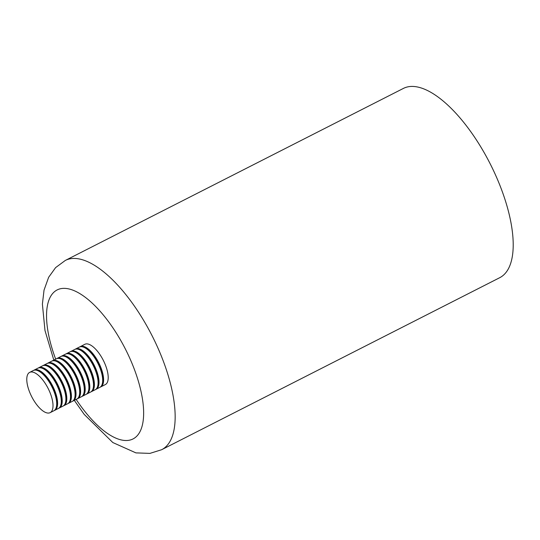 <?xml version="1.0" encoding="UTF-8"?>
<svg xmlns="http://www.w3.org/2000/svg" width="540" height="540" viewBox="0 0 540 540"><rect width="100%" height="100%" fill="white"/><g stroke="black" fill="none" stroke-linecap="round" stroke-linejoin="round"><path stroke-width="0.81" d="M409.199 86.616A106.191 43.18 -117 0 0 403.38 88.425L65.327 260.435A106.191 43.18 63 0 1 71.145 258.626A106.191 43.18 63 0 1 155.23 342.137A106.191 43.18 63 0 1 161.642 449.719L499.696 277.709A106.191 43.18 -117 0 0 493.283 170.134A106.191 43.18 -117 0 0 409.199 86.616M50.882 412.162A22.592 9.187 -117 0 0 47.581 387.389A22.592 9.187 -117 0 0 29.653 372.384A22.592 9.187 -117 0 0 28.91 372.877A22.592 9.187 -117 0 0 32.211 397.649A22.592 9.187 -117 0 0 50.139 412.655A22.592 9.187 -117 0 0 50.882 412.162M50.139 412.655L53.825 410.785A22.592 9.187 -117 0 0 54.56 410.292A22.592 9.187 -117 0 0 51.26 385.519A22.592 9.187 -117 0 0 33.332 370.514L29.653 372.384M56.18 407.646A21.748 8.843 -117 0 0 52.373 386.168A21.748 8.843 -117 0 0 37.253 370.454M60.777 405.304A21.748 8.843 -117 0 0 56.977 383.832A21.748 8.843 -117 0 0 41.857 368.111M65.38 402.962A21.748 8.843 -117 0 0 61.574 381.49A21.748 8.843 -117 0 0 46.453 365.776M69.977 400.626A21.748 8.843 -117 0 0 66.177 379.148A21.748 8.843 -117 0 0 51.05 363.433M74.574 398.284A21.748 8.843 -117 0 0 70.774 376.812A21.748 8.843 -117 0 0 55.654 361.091M79.178 395.942A21.748 8.843 -117 0 0 75.371 374.47A21.748 8.843 -117 0 0 60.251 358.756M83.774 393.606A21.748 8.843 -117 0 0 79.974 372.127A21.748 8.843 -117 0 0 64.854 356.413M88.371 391.264A21.748 8.843 -117 0 0 84.571 369.785A21.748 8.843 -117 0 0 69.451 354.071M92.975 388.921A21.748 8.843 -117 0 0 89.168 367.45A21.748 8.843 -117 0 0 74.048 351.729M97.571 386.579A21.748 8.843 -117 0 0 93.771 365.108A21.748 8.843 -117 0 0 78.651 349.394M100.258 387.119A22.592 9.187 -117 0 0 100.737 386.917A22.592 9.187 -117 0 0 101.473 386.424A22.592 9.187 -117 0 0 98.172 361.645A22.592 9.187 -117 0 0 80.244 346.639A22.592 9.187 -117 0 0 79.799 346.903M100.737 386.917L105.334 384.575A22.592 9.187 -117 0 0 106.076 384.082A22.592 9.187 -117 0 0 102.775 359.309A22.592 9.187 -117 0 0 84.841 344.297L80.244 346.639M102.175 384.244A21.748 8.843 -117 0 0 98.368 362.765A21.748 8.843 -117 0 0 83.248 347.051M95.661 389.455A22.592 9.187 -117 0 0 96.133 389.252A22.592 9.187 -117 0 0 96.876 388.76A22.592 9.187 -117 0 0 93.575 363.987A22.592 9.187 -117 0 0 75.641 348.982A22.592 9.187 -117 0 0 75.202 349.245M96.133 389.252L99.812 387.382A22.592 9.187 -117 0 0 100.555 386.89A22.592 9.187 -117 0 0 97.254 362.117A22.592 9.187 -117 0 0 79.319 347.105L75.641 348.982M91.058 391.797A22.592 9.187 -117 0 0 91.537 391.595A22.592 9.187 -117 0 0 92.272 391.102A22.592 9.187 -117 0 0 88.978 366.329A22.592 9.187 -117 0 0 71.044 351.324A22.592 9.187 -117 0 0 70.598 351.587M91.537 391.595L95.216 389.725A22.592 9.187 -117 0 0 95.958 389.232A22.592 9.187 -117 0 0 92.657 364.453A22.592 9.187 -117 0 0 74.723 349.448L71.044 351.324M86.461 394.139A22.592 9.187 -117 0 0 86.94 393.937A22.592 9.187 -117 0 0 87.676 393.444A22.592 9.187 -117 0 0 84.375 368.671A22.592 9.187 -117 0 0 66.447 353.66A22.592 9.187 -117 0 0 66.002 353.93M86.94 393.937L90.619 392.06A22.592 9.187 -117 0 0 91.355 391.568A22.592 9.187 -117 0 0 88.054 366.795A22.592 9.187 -117 0 0 70.126 351.79L66.447 353.66M81.864 396.475A22.592 9.187 -117 0 0 82.337 396.272A22.592 9.187 -117 0 0 83.079 395.78A22.592 9.187 -117 0 0 79.778 371.007A22.592 9.187 -117 0 0 61.844 356.002A22.592 9.187 -117 0 0 61.398 356.265M82.337 396.272L86.015 394.402A22.592 9.187 -117 0 0 86.758 393.91A22.592 9.187 -117 0 0 83.457 369.137A22.592 9.187 -117 0 0 65.522 354.132L61.844 356.002M77.261 398.817A22.592 9.187 -117 0 0 77.74 398.615A22.592 9.187 -117 0 0 78.476 398.122A22.592 9.187 -117 0 0 75.175 373.349A22.592 9.187 -117 0 0 57.247 358.344A22.592 9.187 -117 0 0 56.801 358.607M77.74 398.615L81.419 396.745A22.592 9.187 -117 0 0 82.154 396.252A22.592 9.187 -117 0 0 78.853 371.48A22.592 9.187 -117 0 0 60.926 356.468L57.247 358.344M72.664 401.159A22.592 9.187 -117 0 0 73.136 400.957A22.592 9.187 -117 0 0 73.879 400.464A22.592 9.187 -117 0 0 70.578 375.692A22.592 9.187 -117 0 0 52.643 360.68A22.592 9.187 -117 0 0 52.205 360.95M73.136 400.957L76.815 399.08A22.592 9.187 -117 0 0 77.558 398.588A22.592 9.187 -117 0 0 74.257 373.815A22.592 9.187 -117 0 0 56.329 358.81L52.643 360.68M68.06 403.502A22.592 9.187 -117 0 0 68.54 403.299A22.592 9.187 -117 0 0 69.282 402.8A22.592 9.187 -117 0 0 65.981 378.027A22.592 9.187 -117 0 0 48.047 363.022A22.592 9.187 -117 0 0 47.601 363.285M68.54 403.299L72.218 401.423A22.592 9.187 -117 0 0 72.961 400.93A22.592 9.187 -117 0 0 69.66 376.157A22.592 9.187 -117 0 0 51.725 361.152L48.047 363.022M63.464 405.837A22.592 9.187 -117 0 0 63.943 405.635A22.592 9.187 -117 0 0 64.678 405.142A22.592 9.187 -117 0 0 61.378 380.369A22.592 9.187 -117 0 0 43.45 365.364A22.592 9.187 -117 0 0 43.004 365.627M63.943 405.635L67.622 403.765A22.592 9.187 -117 0 0 68.357 403.272A22.592 9.187 -117 0 0 65.056 378.5A22.592 9.187 -117 0 0 47.128 363.488L43.45 365.364M58.867 408.179A22.592 9.187 -117 0 0 59.339 407.977A22.592 9.187 -117 0 0 60.082 407.484A22.592 9.187 -117 0 0 56.781 382.712A22.592 9.187 -117 0 0 38.846 367.7A22.592 9.187 -117 0 0 38.407 367.97M59.339 407.977L63.018 406.107A22.592 9.187 -117 0 0 63.761 405.614A22.592 9.187 -117 0 0 60.46 380.835A22.592 9.187 -117 0 0 42.525 365.83L38.846 367.7M54.263 410.522A22.592 9.187 -117 0 0 54.742 410.319A22.592 9.187 -117 0 0 55.478 409.826A22.592 9.187 -117 0 0 52.178 385.047A22.592 9.187 -117 0 0 34.25 370.042A22.592 9.187 -117 0 0 33.804 370.312M54.742 410.319L58.421 408.443A22.592 9.187 -117 0 0 59.157 407.95A22.592 9.187 -117 0 0 55.863 383.177A22.592 9.187 -117 0 0 37.928 368.172L34.25 370.042M76.167 399.418A83.599 33.993 -117 0 0 128.419 440.363A83.599 33.993 -117 0 0 130.363 359.532A83.599 33.993 -117 0 0 61.756 288.509A83.599 33.993 -117 0 0 55.674 359.14M65.327 260.435L55.6 267.617L48.647 277.283L44.037 290.122L42.39 304.121L44.995 330.548L53.818 360.086M74.311 400.363L84.227 414.416L112.826 442.544L135.931 452.891L149.924 453.384L161.642 449.719"/></g></svg>
